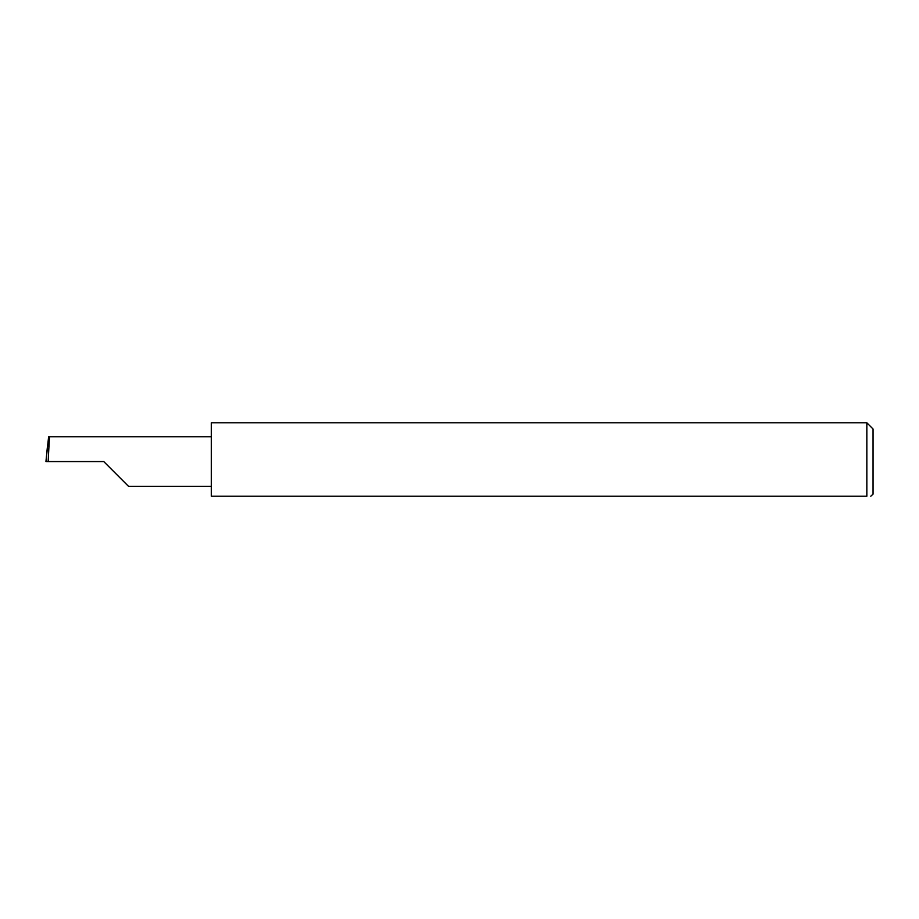 <?xml version="1.0" encoding="UTF-8"?>
<svg xmlns="http://www.w3.org/2000/svg" width="919" height="919" viewBox="0 0 919 919"><rect width="100%" height="100%" fill="white"/><g stroke="black" fill="none" stroke-linecap="round" stroke-linejoin="round"><path stroke-width="1.38" d="M103.755 461.568L128.545 486.358L103.755 461.568L128.545 486.358L103.755 461.568L48.156 461.568L49.465 436.778L48.615 436.778L45.95 461.568L48.156 461.568M866.847 422.797L211.29 422.797L211.29 496.203L866.847 496.203C872.257 496.203 872.257 496.203 866.847 496.203L866.847 422.797L873.05 429.001L873.05 494.135L870.787 496.203M45.95 461.568L47.443 446.439M211.29 436.778L49.465 436.778M128.545 486.358L211.29 486.358"/></g></svg>
